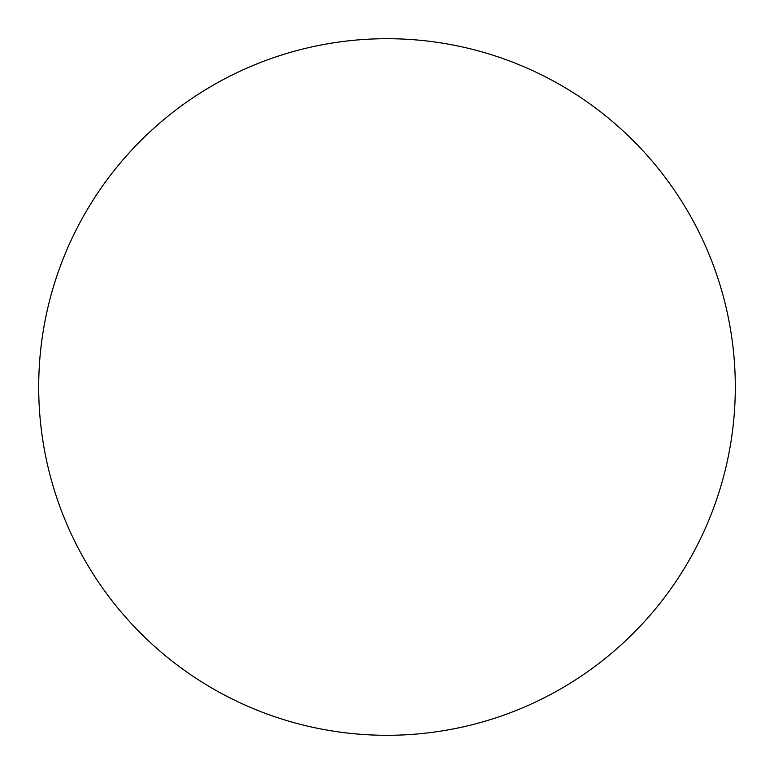 <?xml version="1.0" encoding="UTF-8"?>
<svg xmlns="http://www.w3.org/2000/svg" width="774" height="774" viewBox="0 0 774 774"><rect width="100%" height="100%" fill="white"/><g stroke="black" fill="none" stroke-linecap="round" stroke-linejoin="round"><path stroke-width="1.16" d="M38.7 387A348.3 348.3 0 0 0 387 735.3A348.3 348.3 0 0 0 735.3 387A348.3 348.3 0 0 0 387 38.7A348.3 348.3 0 0 0 38.7 387"/></g></svg>
